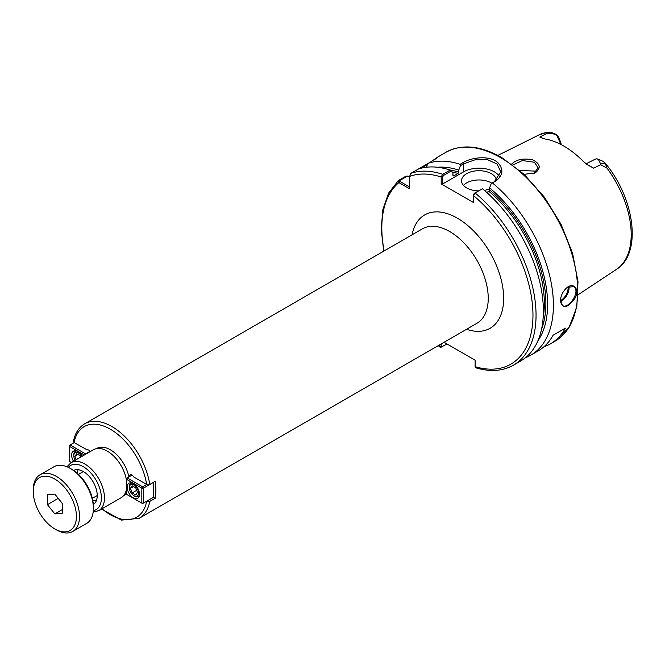 <?xml version="1.0" encoding="UTF-8"?>
<svg xmlns="http://www.w3.org/2000/svg" width="665" height="665" viewBox="0 0 665 665"><rect width="100%" height="100%" fill="white"/><g stroke="black" fill="none" stroke-linecap="round" stroke-linejoin="round"><path stroke-width="1" d="M129.65 476.497A3.275 1.887 60 0 1 130.323 474.885A3.275 1.887 60 0 1 133.682 476.938L146.649 484.419L149.758 484.436A54.53 31.479 -120 0 0 123.183 435.001A54.53 31.479 -120 0 0 84.646 423.846C78.736 427.404 75.004 433.281 73.441 441.477L74.089 442.524L87.231 449.906M87.049 450.014A3.275 1.887 60 0 1 87.14 449.956A3.275 1.887 60 0 1 90.249 451.585M149.758 484.436L155.161 481.319A54.53 31.479 60 0 1 155.161 498.293L149.758 501.41L146.508 501.31M128.91 476.921A27.157 15.677 -120 0 0 96.791 448.443L96.442 448.642M123.599 495.683L123.948 495.475A27.157 15.677 -120 0 0 126.408 493.413M155.161 498.293L153.449 497.304M92.701 499.98A19.634 11.33 -120 0 0 96.217 500.978M78.162 469.706A19.634 11.33 -120 0 0 77.265 473.247M73.69 470.471A19.634 11.33 60 0 1 83.333 471.535A19.634 11.33 60 0 1 96.117 488.684A19.634 11.33 60 0 1 93.316 504.469M409.582 187.015L399.898 181.362L399.815 180.489L407.495 176.059L405.891 176.225L398.559 180.456L398.867 182.601L409.582 188.794L409.574 176.425L410.953 173.299L431.003 161.728C438.809 156.283 439.939 155.635 434.378 159.775M409.582 176.774L409.574 176.425A106.882 61.704 -120 0 1 441.194 177.015L441.194 183.897L473.588 202.592L473.588 194.637L473.596 195.518L475.109 192.991L482.441 188.76L474.361 193.266L473.588 194.637M439.656 344.811L440.022 347.163L441.219 347.155M444.062 342.267L475.126 360.206L475.126 366.673A106.882 61.704 -120 0 0 532.964 314.321A106.882 61.704 -120 0 0 473.588 195.718L473.596 195.518M126.408 479.897A27.697 15.993 -120 0 0 112.767 455.193A27.697 15.993 -120 0 0 93.433 449.748L71.03 462.682L66.957 466.764M93.166 512.15L98.728 510.662L121.13 497.728A27.697 15.993 -120 0 0 126.408 489.673M525.574 357.645A109.06 62.967 -120 0 0 530.811 355.152L538.143 350.921A109.06 62.967 -120 0 0 553.081 335.243L565.416 328.119A109.06 62.967 60 0 1 550.479 343.797A109.06 62.967 60 0 1 543.962 346.748M565.416 328.119L553.081 335.243M544.66 138.927L539.789 137.056L543.887 138.819A78.52 45.336 -120 0 1 583.737 161.828L588.201 165.219L593.704 168.179L586.347 164.014M561.036 143.15L561.036 144.529L561.036 143.15L558.201 136.3L556.164 134.363L550.537 132.144L545.558 132.684L546.672 133.524L548.384 133.216L554.718 134.147L556.987 135.76L560.961 144.488M550.537 132.144L548.384 133.216M600.279 163.183L600.636 164.679L607.054 168.195L605.042 162.933L602.623 161.121L598.301 159.309L600.279 163.183L605.79 164.047M595.009 159.276L596.871 158.785L601.135 160.506M593.704 168.179L600.636 164.679M546.672 133.524L539.789 137.056M524.103 174.33L535.192 172.925C541.302 168.079 540.412 163.715 532.532 159.816C523.205 158.054 516.264 159.467 511.701 164.064M437.72 157.139L434.727 159.442M420.995 168.262L427.354 164.588L428.302 163.291A109.06 62.967 -120 0 1 460.105 164.297L460.421 165.693L463.563 163.881L474.935 159.841L487.453 159.633L497.104 164.056L500.795 171.886L494.411 181.686L491.269 183.498L495.159 181.412C502.84 175.984 503.895 169.891 498.334 163.125C491.285 155.411 472.483 156.74 462.807 162.734L460.105 164.297M407.495 176.059L409.574 176.516M530.811 355.152A109.06 62.967 -120 0 0 550.246 278.194A109.06 62.967 -120 0 0 492.457 182.975M560.42 301.17C562.499 309.233 567.295 308.369 574.801 298.577C579.98 290.115 574.169 282.126 567.378 287.263C562.997 290.946 560.678 295.584 560.42 301.17M399.815 180.489L398.343 180.614L388.643 193.033L382.857 209.558L381.203 229.284L383.713 251.179M450.089 170.082L442.757 174.313L441.203 176.823L442.74 176.823L443.513 175.452L451.277 170.972L450.089 170.082A109.06 62.967 -120 0 0 418.285 169.068M451.277 170.972L452.956 173.432L452.956 175.485L453.73 175.951L457.969 173.499L458.742 172.144L458.742 170.099A103.873 59.975 -120 0 0 437.537 167.264M441.203 176.823L442.74 176.823M427.354 164.588L426.523 167.231M458.742 170.099L460.421 165.693M452.956 175.485L453.73 175.951A100.332 57.93 -120 0 0 452.99 175.718M512.84 164.912L522.441 160.556L534.361 162.243L538.193 167.871L533.663 173.59M535.94 172.218L534.352 171.071L519.731 170.423M491.269 183.498L489.59 187.904L489.59 189.949L488.817 191.312L486.772 192.484M537.827 340.97A103.873 59.975 -120 0 0 489.59 187.904M475.126 366.673L475.741 367.787C490.097 372.084 502.674 371.211 513.463 365.16A109.06 62.967 -120 0 0 513.463 365.16L520.795 360.929A109.06 62.967 -120 0 0 540.229 283.98A109.06 62.967 -120 0 0 482.441 188.76M442.74 177.015L442.74 183.897L441.194 183.897M447.021 343.98L440.945 347.28M441.967 346.897L439.665 346.399M441.194 346.407L441.194 343.921M491.792 183.199A17.448 10.075 0 0 0 491.327 182.917A17.448 10.075 0 0 0 463.488 185.41M478.534 190.847A17.448 10.075 180 0 1 466.647 187.904A17.448 10.075 180 0 1 461.535 180.78A17.448 10.075 180 0 1 472.308 171.47A17.448 10.075 180 0 1 491.327 173.656A17.448 10.075 180 0 1 496.414 180.315M489.59 188.777A17.448 10.075 180 0 1 484.353 190.365M442.74 183.897L463.563 171.878A21.812 12.593 180 0 1 499.565 176.616M560.462 301.619A10.906 6.293 120 0 0 569.057 287.812A10.906 6.293 120 0 0 568.957 286.474M568.085 286.864A10.249 5.919 -60 0 1 568.134 287.812A10.249 5.919 -60 0 1 560.429 300.613M567.187 287.396L573.388 286.623C581.393 290.414 568.617 309.732 562.482 305.526L560.42 300.896M137.53 492.449L135.743 494.984L132.185 492.923L130.406 488.334L132.185 485.799L135.743 487.861L137.53 492.449M130.406 488.334L133.49 486.556M132.185 492.923L136.699 490.321M129.334 487.719A6.542 3.774 60 0 1 133.964 485.051A6.542 3.774 60 0 1 138.594 493.064A6.542 3.774 60 0 1 133.964 495.733A6.542 3.774 60 0 1 129.334 487.719L129.334 486.83A7.631 4.406 -120 0 1 130.922 483.339A7.631 4.406 -120 0 1 131.944 482.998M133.964 495.733L134.737 496.181A7.631 4.406 -120 0 0 138.553 496.556A7.631 4.406 -120 0 0 139.351 495.841M146.716 484.452L142.601 486.83L143.374 488.168L141.828 488.168L142.601 486.83L127.181 477.927L126.408 479.265L126.408 478.368L132.061 475.109M142.601 503.571L141.828 503.122L143.374 503.122L142.601 503.571M153.549 482.291L153.549 497.245L143.374 503.122L143.374 488.168L153.549 482.291M126.408 479.265L141.828 488.168L141.828 503.122L126.408 494.22L126.408 479.265M127.181 487.187A8.728 5.037 60 0 1 128.985 483.189A8.728 5.037 60 0 1 135.71 485.533A8.728 5.037 60 0 1 139.517 494.311A8.728 5.037 60 0 1 137.713 498.301A8.728 5.037 60 0 1 130.988 495.965A8.728 5.037 60 0 1 127.181 487.187M76.201 459.698L74.879 456.281L76.658 453.746L80.224 455.799L80.723 457.088M74.879 456.281L77.963 454.503M75.203 460.28A6.542 3.774 60 0 1 73.815 455.666A6.542 3.774 60 0 1 76.691 452.383A6.542 3.774 60 0 1 81.745 456.498M76.417 450.945A7.631 4.406 -120 0 0 75.394 451.277A7.631 4.406 -120 0 0 73.815 454.777L73.815 455.666M85.17 454.519L85.719 454.203M90.041 451.286L85.536 453.887L70.108 444.976L69.343 446.315L69.343 445.425L74.222 442.607M71.404 462.466L69.343 461.277L69.343 446.315L84.364 454.985M73.491 461.261A8.728 5.037 60 0 1 71.654 455.126A8.728 5.037 60 0 1 73.458 451.136A8.728 5.037 60 0 1 82.219 456.223M47.423 494.785L54.846 494.128L62.261 503.355L62.261 513.247L54.846 513.904L47.423 504.677L47.423 494.785M47.423 504.677L58.221 498.326M54.846 513.904L62.261 509.623M62.261 503.471L58.221 498.442M93.399 508.467L93.399 506.688A30.54 17.631 -120 0 0 71.812 469.29L70.266 468.401A32.718 18.886 60 0 1 93.399 508.467A32.718 18.886 60 0 1 86.625 523.446L72.743 531.46A32.718 18.886 -120 0 0 79.517 516.481A32.718 18.886 -120 0 0 65.237 483.555A32.718 18.886 -120 0 0 40.025 474.793A32.718 18.886 -120 0 0 33.25 489.773L33.25 491.551A30.54 17.631 60 0 1 54.846 479.083A30.54 17.631 60 0 1 76.433 516.481A30.54 17.631 60 0 1 54.846 528.949A30.54 17.631 60 0 1 33.25 491.551M54.846 528.949L56.384 529.839A32.718 18.886 -120 0 0 72.743 531.46M40.025 474.793L53.907 466.78A32.718 18.886 60 0 1 70.266 468.401M102.011 508.775A52.352 30.224 -120 0 0 146.649 501.393M146.649 484.419A52.352 30.224 -120 0 0 110.365 429.216A52.352 30.224 -120 0 0 74.089 442.524M101.546 509.041L121.371 520.113L139.176 518.293A54.53 31.479 -120 0 0 149.758 501.41M84.646 423.846L422.416 228.835A54.53 31.479 60 0 1 464.436 243.44A54.53 31.479 60 0 1 488.235 298.319A54.53 31.479 60 0 1 476.946 323.281L139.176 518.293M466.572 329.275A65.436 37.78 -120 0 0 503.663 298.319A65.436 37.78 -120 0 0 462 221.104A65.436 37.78 -120 0 0 412.042 234.828M399.898 181.362L398.867 182.601A106.882 61.704 -120 0 0 384.162 250.921M438.692 345.368A106.882 61.704 -120 0 0 439.656 346.199L441.194 346.199M98.728 510.662A27.697 15.993 -120 0 0 104.463 497.985A27.697 15.993 -120 0 0 84.879 464.054A27.697 15.993 -120 0 0 71.03 462.682M93.316 510.687A25.519 14.738 -120 0 0 101.379 497.985A25.519 14.738 -120 0 0 83.333 466.73A25.519 14.738 -120 0 0 68.304 467.362M558.201 136.3L556.987 135.76M554.718 134.147L556.164 134.363M578.234 294.67L616.472 269.358A77.639 44.829 -120 0 0 607.054 168.195M545.558 132.684A77.639 44.829 -120 0 0 538.883 134.962L497.844 155.419M550.479 343.797L555.109 341.12A109.06 62.967 -120 0 0 577.694 291.195A109.06 62.967 -120 0 0 500.579 157.63A109.06 62.967 -120 0 0 446.049 152.227L437.537 157.139M400.272 181.636L399.499 182.975M443.513 175.452L442.757 174.313A109.06 62.967 -120 0 0 410.953 173.299M458.742 172.144A101.429 58.562 -120 0 0 449.698 169.949M457.969 173.499A100.332 57.93 -120 0 0 451.901 171.886M535.192 172.925L534.394 173.249M463.563 171.878L463.563 163.881L462.807 162.734M494.411 181.686L495.159 181.412M474.361 193.266L475.109 192.991A109.06 62.967 -120 0 1 532.898 288.211A109.06 62.967 -120 0 1 513.463 365.16M541.576 329.1A101.429 58.562 -120 0 0 489.59 189.949M543.172 317.479A100.332 57.93 -120 0 0 488.817 191.312M602.623 161.121L601.143 160.506M595.15 159.201L586.098 163.831M616.472 269.358C642.448 253.332 634.651 198.187 605.042 162.933M538.883 134.962L547.32 132.244M438.243 345.625L440.014 347.163M555.109 341.12L569.007 327.562L576.796 307.122L577.985 281.636L572.565 253.215L561.027 224.23L544.377 197.139L524.02 174.255L501.668 157.522C480.404 145.51 461.867 143.748 446.049 152.227M131.645 482.915L130.922 483.339M139.276 496.14L138.553 496.556M76.118 450.862L75.394 451.277M92.344 498.359L97.215 495.541M78.487 474.369L83.366 471.551"/></g></svg>
